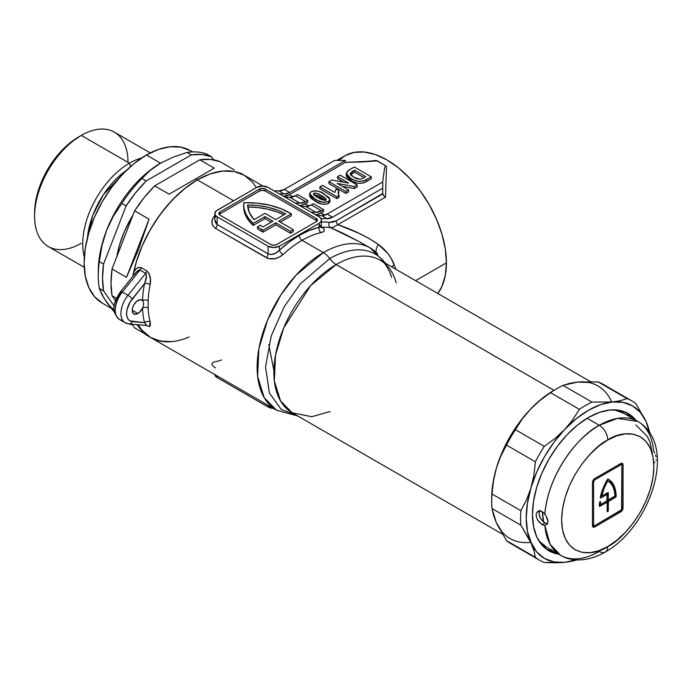 <?xml version="1.0" encoding="UTF-8"?>
<svg xmlns="http://www.w3.org/2000/svg" width="692" height="692" viewBox="0 0 692 692"><rect width="100%" height="100%" fill="white"/><g stroke="black" fill="none" stroke-linecap="round" stroke-linejoin="round"><path stroke-width="1.04" d="M137.907 300.449A8.001 4.619 -60 0 1 141.912 300.06A8.001 4.619 -60 0 1 142.517 300.536A8.001 4.619 -60 0 1 142.517 308.13A8.001 4.619 -60 0 1 137.907 313.528L132.25 310.258L133.201 313.338L135.744 314.28L139.239 312.576L142.517 308.13A97.667 56.389 120 0 0 144.533 322.68L129.906 320.854L128.106 319.185L126.973 316.685L126.584 313.528L126.973 309.921L129.906 302.369L144.533 283.651A97.667 56.389 120 0 0 142.517 300.536L140.502 299.679L136.8 301.219L133.902 304.679L132.682 307.507L132.25 310.258L137.907 313.528A8.001 4.619 -60 0 1 133.902 313.926A8.001 4.619 -60 0 1 132.682 307.507A8.001 4.619 -60 0 1 137.907 300.449M396.205 282.812A88.057 50.845 120 0 0 379.977 260.088A88.057 50.845 120 0 0 336.148 264.569A16.011 9.247 60 0 1 329.747 258.583L300.164 283.997L284.118 306.885L271.203 336.009L265.546 366.95L269.387 393.039L281.177 409.379L296.911 415.503L281.177 409.379L269.387 393.039L265.546 366.95L271.203 336.009L284.118 306.885L300.164 283.997L329.747 258.583A16.011 9.247 -120 0 0 323.346 252.606L302.067 240.314A93.662 54.08 120 0 0 283.071 254.5A4.005 1.548 47.3 0 1 279.43 250.21A97.667 56.389 -60 0 1 299.238 235.418A4.005 2.31 -120 0 0 302.067 240.314A93.662 54.08 120 0 0 283.071 254.5L279.3 257.104L274.854 258.713L268.28 258.6L215.489 228.395L212.842 225.817L211.864 222.357L212.669 218.646L215.143 215.281C210.688 220.229 210.8 224.597 215.489 228.395A4.005 2.31 120 0 0 217.158 224.442L217.158 216.786L215.42 215.29L214.814 213.517L216.163 210.948L256.784 187.376L262.441 186.018L268.107 187.376L319.055 216.786L320.785 218.283L321.399 220.056L320.785 221.821L319.055 223.326L279.43 246.196L273.764 247.554L268.107 246.196L217.158 216.786A8.001 4.619 180 0 1 214.814 213.517A8.001 4.619 180 0 1 217.158 210.247L256.784 187.376A8.001 4.619 180 0 1 268.107 187.376L319.055 216.786A8.001 4.619 180 0 1 321.399 220.056A8.001 4.619 180 0 1 319.055 223.326L279.43 246.196A8.001 4.619 180 0 1 268.107 246.196L217.158 216.786L217.158 224.442L268.107 253.86L268.107 246.196L268.107 253.86L270.875 254.535L275.494 253.237L279.43 250.21L279.43 246.196L279.43 250.21L289.23 242.036L299.238 235.418L309.255 230.479L319.055 227.331L319.055 223.326L319.055 227.331L320.422 227.158M312.455 197.445L311.27 198.457M359.797 241.966L343.145 233.308L330.517 227.651A93.662 54.08 120 0 0 322.022 227.287L323.865 228.974L324.323 230.471L323.363 231.69L321.071 232.564A93.662 54.08 120 0 0 302.067 240.314L323.346 252.606L296.159 275.044L281.056 294.645L267.588 320.015L258.877 348.777L257.606 376.284L264.188 397.615L276.515 410.2A93.662 54.08 -60 0 1 262.164 335.144A93.662 54.08 -60 0 1 323.346 252.606A93.662 54.08 -60 0 1 370.185 247.961A93.662 54.08 -60 0 1 377.763 254.068M370.237 247.995A93.662 54.08 120 0 0 323.346 252.606A16.011 9.247 60 0 1 329.747 258.583A90.86 52.462 -60 0 1 384.977 262.977A90.86 52.462 -60 0 0 329.747 258.583A16.011 9.247 -120 0 0 336.148 264.569L310.578 285.666L283.72 327.947L275.537 354.987L274.335 380.842L280.528 400.902L292.119 412.735L311.703 416.714L330.067 411.532M491.718 499.788A88.057 50.845 -60 0 1 553.972 390.331L336.148 264.569A88.057 50.845 120 0 0 278.617 342.168A88.057 50.845 120 0 0 292.119 412.735L502.401 534.138M257.502 226.829L257.502 228.792A60.04 34.661 0 0 0 261.256 231.171L261.256 229.208A60.04 34.661 180 0 1 257.502 226.829L260.339 225.194A56.035 32.351 0 0 0 262.995 226.933L272.916 221.198L264.993 216.622L253.194 223.438L248.739 218.646L245.643 213.517L243.965 208.171L243.766 202.73L256.966 203.145L269.698 205.213L281.333 208.837L291.315 213.845L278.573 221.198L293.296 229.692L290.467 231.327L275.745 222.833L263.012 230.185A60.04 34.661 180 0 1 261.256 229.208A60.04 34.661 180 0 1 257.502 226.829L260.339 225.194A56.035 32.351 180 0 0 262.995 226.933L272.916 221.198L264.993 216.622L264.993 218.585L253.194 225.393L253.194 223.438L264.993 216.622L264.993 218.585L253.194 225.393L253.194 223.438A60.04 34.661 180 0 1 243.67 204.702A60.04 34.661 180 0 1 243.766 202.73A60.04 34.661 180 0 1 291.315 213.845L278.573 221.198L293.296 229.692L293.296 231.656L290.467 233.29L275.745 224.796L263.012 232.149L263.012 230.185A60.04 34.661 180 0 1 261.256 229.208L261.256 231.171A60.04 34.661 0 0 0 263.012 232.149L263.012 230.185L275.745 222.833L275.745 224.796L275.745 222.833L290.467 231.327L290.467 233.29L290.467 231.327L293.296 229.692L293.296 231.656L290.467 233.29L275.745 224.796L263.012 232.149A60.04 34.661 180 0 1 261.256 231.171A60.04 34.661 180 0 1 257.502 228.792L257.502 226.829M336.892 160.414L344.953 155.761L353.958 152.422L364.234 152.015L375.384 154.541L386.984 159.921L398.575 167.931L409.725 178.276L420.001 190.551L429.005 204.287L436.401 218.957L441.894 233.991L445.276 248.817L446.418 262.873L445.276 275.598L441.894 286.523L437.811 293.477A84.061 48.535 -120 0 0 446.418 262.873L415.607 280.658L446.418 262.873A84.061 48.535 -120 0 0 409.725 178.276A84.061 48.535 -120 0 0 344.953 155.761L338.933 160.414M385.323 165.5L384.371 169.479L385.323 165.5L376.145 160.466A84.061 48.535 -120 0 0 376.145 160.466L360.108 162.084L376.145 160.466A84.061 48.535 60 0 1 376.154 160.466L377.313 160.873L363.508 161.893L345.377 162.369L345.377 160.414L289.766 192.514L345.377 160.414L334.617 160.414L284.386 189.409L334.617 160.414L345.377 160.414L345.377 162.369L289.317 194.737L293.027 196.874L289.317 194.737L345.377 162.369L377.313 160.873L385.323 165.5L386.491 166.435L385.513 197.133L337.826 224.666L359.062 233.334L368.94 238.455L378.221 244.311L387.71 253.324L391.378 258.791L395.789 268.885M189.193 336.935A93.662 54.08 -60 0 1 150.51 337.445L142.275 330.612L138.106 324.738A93.662 54.08 120 0 0 150.51 337.445A93.662 54.08 -60 0 1 138.115 324.738L141.877 330.145L150.64 337.523M129.11 323.934A4.005 3.157 -84.9 0 0 132.25 321.581A4.005 3.157 95.1 0 1 129.058 323.934A4.005 3.157 95.1 0 1 128.003 323.596A20.016 11.556 -60 0 1 125.07 322.688A20.016 11.556 -60 0 1 128.003 295.285L122.337 292.024L140.009 270.044L122.337 292.024L128.003 295.285L145.666 273.314L140.009 270.044A4.005 2.31 120 0 0 141.237 267.683C136.869 267.025 134.17 269.361 133.132 274.698A4.005 1.678 -169 0 1 133.79 275.165A4.005 1.678 11 0 0 133.132 274.698A93.662 54.08 -60 0 0 132.812 276.376L136.16 262.398L142.275 245.634L150.51 229.294L160.553 213.992L171.997 200.308L184.427 188.786L197.35 179.859L195.646 178.873L197.35 179.859L186.442 187.195L175.829 196.424L165.803 207.297L156.643 219.502L148.598 232.711L141.877 246.568L136.679 260.694L133.132 274.698A93.662 54.08 120 0 0 132.812 276.376A93.662 54.08 -60 0 1 197.35 179.859L210.264 173.865L222.694 171.045L234.138 171.504L244.181 175.214L234.138 171.504L222.694 171.045L210.264 173.865L197.35 179.859A93.662 54.08 -60 0 1 244.181 175.214L252.416 182.048L256.395 187.601L252.416 182.048L244.181 175.214A93.662 54.08 120 0 0 197.35 179.859L233.576 200.775L197.35 179.859A93.662 54.08 120 0 0 133.132 274.698L134.187 271.515L135.961 268.946L138.409 267.38L141.237 267.683L146.894 270.953L149.091 273.556L150.415 279.058L150.112 284.498A93.662 54.08 120 0 0 148.174 300.691L148.174 307.975A93.662 54.08 120 0 0 150.112 321.927L150.449 324.972L149.515 326.676L146.358 325.474M308.874 206.026L305.172 203.88L307.732 202.41L302.3 205.117L299.61 205.412A98.87 57.081 120 0 0 299.307 205.386A98.87 57.081 120 0 1 299.61 205.412A16.011 9.247 120 0 0 305.172 203.88L308.874 206.026M384.371 169.479L382.737 181.494L384.371 169.479M324.73 215.177L321.019 213.032L323.579 211.562L318.147 214.269L315.457 214.563A98.87 57.081 120 0 0 315.163 214.537A98.87 57.081 120 0 1 315.457 214.563A16.011 9.247 120 0 0 321.019 213.032L324.73 215.177M328.942 183.622L345.922 193.431L348.569 191.9L345.922 193.431L328.942 183.622L328.942 181.667L328.942 183.622M342.229 186.278L354.408 188.535L357.167 186.935L354.408 188.535L342.229 186.278M337.54 178.657L343.639 182.178L337.54 178.657L337.54 176.702L348.612 183.095L331.797 180.015L328.942 181.667L345.922 191.468L345.922 193.431L345.922 191.468L348.569 189.937L348.569 191.9L348.569 189.937L337.229 183.397L354.408 186.572L354.408 188.535L354.408 186.572L357.167 184.972L357.167 186.935L357.167 184.972L340.187 175.171L337.54 176.702L337.54 178.657M346.631 174.029L346.484 176.443L348.24 178.657L352.548 181.399L356.717 182.965M358.24 183.276L363.594 182.965L371.284 178.787L366.146 181.754C360.8 184.15 355.731 183.743 350.93 180.534L346.242 175.361L346.242 173.398L350.93 178.571L350.93 180.534L350.93 178.571C355.731 181.78 360.8 182.186 366.146 179.79L366.146 181.754L366.146 179.79L371.284 176.823L371.284 178.787L371.284 176.823L354.304 167.023L349.019 170.076L346.242 173.398M319.894 188.847L336.883 198.647L339.054 197.393L336.883 198.647L336.883 196.692L339.054 195.438L339.054 197.393L338.111 193.129L338.864 190.707L338.864 192.67L338.864 190.707L336.001 189.046L334.893 192.488L322.541 185.361L319.894 186.883L319.894 188.847L319.894 186.883L336.883 196.692L336.883 198.647L319.894 188.847M309.791 195.058L309.93 196.848L311.677 198.812L316.642 201.96L321.27 203.924M323.06 204.322L327.662 203.906L329.478 202.644L329.902 201.58M370.886 161.392L370.419 161.426M385.617 165.769L386.491 166.435L385.513 197.133L383.697 195.672L382.737 193.483L336.217 220.783L332.575 222.236L329.21 222.383A97.667 56.389 120 0 0 321.399 221.95A97.667 56.389 -60 0 1 329.21 222.383L336.217 220.783L382.771 193.907L383.697 195.672L385.513 197.133L337.826 224.666C352.695 229.666 366.154 236.214 378.221 244.311C385.539 249.604 390.876 256.395 394.258 264.681A16.011 6.505 -21.2 0 0 391.793 266.913A16.011 6.505 158.8 0 1 394.258 264.681M382.737 188.189L382.737 193.483L382.737 188.189L332.506 217.193L382.737 188.189L382.737 181.979L327.126 214.088L321.616 215.619A101.266 58.465 120 0 0 316.936 215.567A101.266 58.465 120 0 1 321.616 215.619A16.011 9.247 120 0 0 327.126 214.088L382.737 181.979L382.737 188.189M382.737 181.494L382.737 181.979M254.033 219.675L264.993 213.352L275.745 219.563L285.675 213.837L277.423 210.108L268.124 207.332L258.09 205.611L247.675 204.988L249.345 212.556L254.033 219.675A56.035 32.351 180 0 1 247.675 204.988A56.035 32.351 180 0 1 285.675 213.837L275.745 219.563L264.993 213.352L254.033 219.675M317.014 221.033A4.005 2.31 0 0 0 316.218 220.385L316.218 218.421L316.218 220.385L265.278 190.966L265.278 189.011L265.278 190.966A4.005 2.31 0 0 0 259.612 190.966L259.612 189.011L259.612 190.966L219.987 213.845L219.987 211.882L259.612 189.011A4.005 2.31 180 0 1 265.278 189.011L316.218 218.421A4.005 2.31 180 0 1 317.394 220.056A4.005 2.31 180 0 1 316.218 221.691L276.592 244.57L316.218 221.691L317.394 220.056L316.218 218.421L265.278 189.011L262.441 188.328L259.612 189.011L219.987 211.882L218.819 213.517L219.987 215.151L270.935 244.57L273.764 245.245L276.592 244.57A4.005 2.31 180 0 1 270.935 244.57L219.987 215.151A4.005 2.31 180 0 1 218.819 213.517A4.005 2.31 180 0 1 219.987 211.882L219.987 213.845A4.005 2.31 0 0 0 219.191 214.503M156.643 340.161L165.803 341.787M284.386 189.409L278.876 190.94A101.266 58.465 120 0 0 274.196 190.888A101.266 58.465 120 0 1 278.876 190.94A16.011 9.247 120 0 0 284.386 189.409L289.766 192.514L284.386 189.409M279.568 193.994A101.266 58.465 -60 0 1 284.256 194.045L289.766 192.514A16.011 9.247 -60 0 1 284.256 194.045L278.876 190.94L284.256 194.045A101.266 58.465 -60 0 0 279.568 193.994M289.317 194.737L283.763 196.26A98.87 57.081 120 0 0 283.46 196.234A98.87 57.081 120 0 1 283.763 196.26A16.011 9.247 120 0 0 289.317 194.737M295.423 195.784L289.913 197.315A101.266 58.465 120 0 0 285.234 197.263A101.266 58.465 120 0 1 289.913 197.315A16.011 9.247 120 0 0 295.423 195.784L297.543 194.564L295.423 195.784L305.613 201.666L295.423 195.784M297.543 194.564L307.732 200.446L305.613 201.666L307.732 200.446L307.732 202.41L307.732 200.446L297.543 194.564M295.423 203.145A101.266 58.465 -60 0 1 300.103 203.197L305.613 201.666A16.011 9.247 -60 0 1 300.103 203.197L289.913 197.315L300.103 203.197A101.266 58.465 -60 0 0 295.423 203.145M321.062 218.733A101.266 58.465 -60 0 1 326.996 218.724L332.506 217.193L327.126 214.088L332.506 217.193A16.011 9.247 -60 0 1 326.996 218.724L321.616 215.619L326.996 218.724A101.266 58.465 -60 0 0 321.062 218.733M311.27 204.936L305.769 206.467A101.266 58.465 120 0 0 301.081 206.415A101.266 58.465 120 0 1 305.769 206.467A16.011 9.247 120 0 0 311.27 204.936L313.389 203.716L311.27 204.936L321.46 210.818L311.27 204.936M313.389 203.716L323.579 209.598L321.46 210.818L323.579 209.598L323.579 211.562L323.579 209.598L313.389 203.716M311.27 212.297A101.266 58.465 -60 0 1 315.959 212.349L321.46 210.818A16.011 9.247 -60 0 1 315.959 212.349L305.769 206.467L315.959 212.349A101.266 58.465 -60 0 0 311.27 212.297M285.485 197.255L283.763 196.26L285.485 197.255M301.331 206.406L299.61 205.412L301.331 206.406M317.178 215.558L315.457 214.563L317.178 215.558M215.359 222.478L217.158 224.442A4.005 2.31 -60 0 1 215.489 228.395L266.437 257.805A4.005 2.31 120 0 0 268.107 253.86A4.005 2.31 -60 0 1 266.437 257.805C272.267 260.071 277.812 258.972 283.071 254.5A4.005 1.548 -132.7 0 1 279.43 250.21C275.779 253.973 272.008 255.192 268.107 253.86L217.158 224.442L214.814 219.762L215.359 222.478M214.823 374.58A8.001 4.619 0 0 0 217.158 377.581L217.158 375.929L217.158 377.581L268.107 407L268.107 405.339L268.107 407A8.001 4.619 0 0 0 273.305 408.341M273.764 408.349L268.107 407L217.158 377.581L215.42 376.085L214.814 374.311M271.221 222.175L264.993 218.585L271.221 222.175M280.277 222.175L291.315 215.809L291.315 213.845L291.315 215.809L280.277 222.175M243.67 204.702L243.67 206.657A60.04 34.661 0 0 0 253.194 225.393L248.739 220.61L245.643 215.48L243.965 210.126L243.67 206.562M316.218 220.385L265.278 190.966L262.441 190.291L259.612 190.966L219.987 213.845M247.675 206.951L258.09 207.565L268.124 209.295L277.423 212.072L283.893 214.866A56.035 32.351 0 0 0 247.805 206.951M391.655 277.189C388.125 267.268 384.302 261.611 380.176 260.209A88.057 50.845 120 0 0 336.148 264.569L553.972 390.331L541.827 398.722L530.141 409.56L519.381 422.414L509.943 436.808L502.202 452.17L496.441 467.93L492.903 483.457L491.701 498.179L492.903 483.457L496.441 467.93L500.852 455.993L506.535 445.112L535.409 461.78A92.062 53.154 -60 0 1 544.301 446.375L515.428 429.706A92.062 53.154 120 0 0 506.535 445.112A92.062 53.154 -60 0 1 515.428 429.706L522.01 419.343L530.141 409.56L539.743 400.625L550.512 392.675L579.386 409.344A92.062 53.154 -60 0 1 591.963 402.087L563.089 385.418L572.197 382.823M611.503 401.498A88.057 50.845 120 0 0 577.803 382.045L588.563 382.468L577.803 382.045L566.117 384.691L577.803 382.045L598.173 381.941L627.038 398.609A92.062 53.154 -60 0 1 631.701 400.798A92.062 53.154 -60 0 1 635.931 403.739A92.062 53.154 120 0 0 627.038 398.609L620.464 400.677L612.333 401.983A88.057 50.845 -60 0 1 646.034 421.437A88.057 50.845 -60 0 1 649.485 432.413M515.428 545.789A92.062 53.154 -60 0 1 506.535 540.651L496.441 522.962L492.903 511.518L496.441 522.962L502.202 532.07L496.441 522.962A88.057 50.845 120 0 0 530.141 542.416M376.119 252.113A16.011 5.674 129.1 0 1 378.221 244.311A16.011 5.674 -50.9 0 0 376.119 252.113M359.364 241.724L330.517 227.651L333.985 227.011L337.826 224.666A4.005 2.31 60 0 1 336.217 220.783A4.005 2.31 -120 0 0 337.826 224.666M382.667 261.645L382.001 259.439M215.956 215.895L215.342 217.184M299.238 235.418A97.667 56.389 -60 0 1 319.055 227.331A4.005 2.88 -103 0 0 321.071 232.564A93.662 54.08 120 0 0 302.067 240.314A4.005 2.31 60 0 1 299.238 235.418M321.503 227.201A4.005 2.829 125.3 0 0 322.022 227.287C325.378 229.813 325.067 231.569 321.071 232.564A4.005 2.88 77 0 1 319.055 227.331L321.399 226.483L321.676 227.59L320.863 226.907A4.005 2.829 125.3 0 1 319.912 224.978L320.543 226.613M221.501 359.944A93.662 54.08 -60 0 1 215.143 361.812C210.679 362.954 210.8 364.987 215.489 367.91M330.517 227.651A4.005 3.192 98.9 0 1 329.21 222.383A4.005 3.192 -81.1 0 0 330.517 227.651A93.662 54.08 120 0 0 322.022 227.287L321.2 227.097M321.027 226.379L322.022 227.287M115.261 306.988L116.784 299.575L120.927 292.396A4.005 0.848 38.8 0 1 120.633 291.522A4.005 0.848 38.8 0 1 122.337 292.024A20.016 11.556 120 0 0 119.413 319.419L125.07 322.688L129.058 323.934L146.323 325.474L145.043 323.294L146.479 325.396M122.337 320.327A20.016 11.556 -60 0 1 119.076 319.211A20.016 11.556 -60 0 1 122.337 292.024A4.005 0.848 -141.2 0 0 120.642 291.522L135.796 272.674M145.666 325.171C146.886 325.724 146.505 324.894 144.533 322.68A97.667 56.389 -60 0 1 142.517 308.13A8.001 4.619 120 0 0 142.517 300.536A97.667 56.389 -60 0 1 144.533 283.651C146.505 279.257 146.886 275.805 145.666 273.314L128.003 295.285A4.005 0.848 38.8 0 1 132.25 298.935L144.533 283.651L145.874 279.698M144.533 322.68A4.005 2.803 166 0 1 150.112 321.927A4.005 2.803 -14 0 0 144.533 322.68L132.25 321.581A16.011 9.247 -60 0 1 132.25 298.935A4.005 0.848 -141.2 0 0 128.003 295.285A20.016 11.556 120 0 0 124.733 322.481M145.666 273.314L140.009 270.044A4.005 2.31 -60 0 0 141.237 267.683L146.894 270.953A4.005 2.31 -60 0 1 145.666 273.314A4.005 2.31 120 0 0 146.894 270.953C150.216 274.637 151.288 279.153 150.112 284.498A4.005 1.678 11 0 0 144.533 283.651A4.005 1.678 -169 0 1 150.112 284.498A93.662 54.08 120 0 0 148.174 300.691A4.005 2.197 2.3 0 0 142.517 300.536A4.005 2.197 -177.7 0 1 148.174 300.691L148.174 307.975A4.005 2.422 -2.4 0 0 142.517 308.13A4.005 2.422 177.6 0 1 148.174 307.975A93.662 54.08 120 0 0 150.112 321.927L149.515 326.676L146.583 325.517M140.009 270.044L135.943 272.484L134.594 274.421M354.52 170.206L365.774 176.702L361.804 178.813C358.62 179.366 355.913 178.804 353.707 177.117L350.091 173.718L354.52 170.206L354.52 172.17L354.52 170.206L365.774 176.702L361.804 178.813L359.58 179.167L353.707 177.117L350.965 175.188L350.1 173.614L352.263 171.512L352.263 173.467L352.263 171.512L354.52 170.206M350.835 174.419L354.52 172.17L364.07 177.68L354.52 172.17L350.524 174.704M371.284 176.823L354.304 167.023L347.635 171.002L346.251 173.268L347.211 175.621L349.503 177.671L354.287 180.223L358.248 181.313L363.594 181.001L371.284 176.823M340.187 175.171L357.167 184.972L354.408 186.572L337.229 183.397L348.569 189.937L345.922 191.468L328.942 181.667L331.797 180.015L348.612 183.095L337.54 176.702L340.187 175.171M334.885 192.48L322.541 185.361L319.894 186.883L336.883 196.692L339.054 195.438L338.111 193.085L338.864 190.707L336.001 189.046L334.893 192.488M329.911 199.46L329.911 201.424L328.397 203.552L328.397 201.588L328.397 203.552C323.398 204.858 319.012 204.071 315.258 201.19L315.258 199.235C319.012 202.107 323.398 202.894 328.397 201.588L329.911 199.46L324.332 194.028C320.578 191.139 316.192 190.352 311.175 191.667L309.661 193.786L315.258 199.235L315.258 201.19L309.661 195.75L309.661 193.786M321.434 195.663C324.392 196.865 325.828 198.327 325.742 200.066C322.74 200.118 320.206 199.287 318.13 197.575C315.171 196.381 313.736 194.919 313.831 193.189C316.824 193.137 319.358 193.959 321.434 195.663L321.434 197.627L321.434 195.663L326.096 199.114L325.517 200.17L323.536 200.17L316.486 196.606L313.398 193.803L313.831 193.189L313.831 194.694L313.831 193.189L316.036 193.077L321.434 195.663M325.404 200.213L321.434 197.627C319.358 195.922 316.824 195.101 313.831 195.153M328.397 201.588L329.902 199.616L329.046 197.488L321.495 192.532L317.619 191.096L314.618 190.784L311.538 191.476L309.791 193.094L309.93 194.893L311.677 196.848L318.095 200.723L324.003 202.453L328.397 201.588M313.398 193.803L313.831 193.189M326.166 199.452L325.742 200.066M314.056 195.04L316.106 195.058M317.04 195.369L325.923 200.749M133.002 214.97A75.255 43.449 120 0 0 116.758 256.853L119.595 244.7L124.517 231.24L133.002 214.97M81.301 243.264A66.043 38.129 -60 0 1 34.6 216.302A66.043 38.129 -60 0 1 81.301 135.407L78.473 137.042A62.046 35.82 120 0 0 34.6 213.032L35.439 202.661L37.939 191.719L41.996 180.621L47.445 169.791L54.097 159.653L61.683 150.596L69.909 142.959L81.301 135.407A66.043 38.129 120 0 0 38.155 193.613A66.043 38.129 120 0 0 48.276 246.534L84.251 267.302M129.421 163.191L81.301 135.407L129.421 163.191A66.043 38.129 120 0 0 84.32 257.165A66.043 38.129 -60 0 1 129.421 163.191L130.676 166.426L129.421 163.191A66.043 38.129 -60 0 1 141.549 158.035A66.043 38.129 120 0 0 129.421 163.191M143.953 333.259L134.611 327.87L132.025 324.193L134.611 327.87L143.953 333.259M146.669 335.231L143.884 333.207L136.895 324.635L143.884 333.207L148.105 335.905M112.043 295.761L116.481 298.33L112.043 295.761L115.529 300.726L112.043 295.761A93.662 54.08 120 0 1 112.043 268.989L134.611 210.835L149.04 219.165L138.288 250.227L126.48 277.328L112.043 268.989L111.023 282.967L112.043 295.761M154.688 185.854A93.662 54.08 120 0 0 134.611 210.835L149.04 219.165L126.48 277.328L112.043 268.989L134.611 210.835L144.135 197.618L154.688 185.854L199.815 159.8L214.252 168.139L169.116 194.192L154.688 185.854L169.116 194.192L214.252 168.139L199.815 159.8L154.688 185.854M160.553 163.191L146.401 155.017A88.057 50.845 120 0 0 88.87 232.616A88.057 50.845 120 0 0 102.373 303.183L94.622 296.756L88.87 287.647L85.324 276.203L84.13 262.873L85.324 248.151L88.87 232.616L94.622 216.864L102.373 201.502L111.801 187.108L122.57 174.246L134.248 163.416L146.401 155.017L158.546 149.385L170.232 146.73L180.993 147.162L190.43 150.657A88.057 50.845 120 0 0 146.401 155.017L160.553 163.191L173.017 157.188L187.082 152.448L191.321 154.896A93.662 54.08 -60 0 1 211.406 156.695L207.159 154.238A93.662 54.08 120 0 0 187.082 152.448L191.321 154.896L146.194 180.958L141.946 178.501A93.662 54.08 120 0 0 121.87 203.483L126.117 205.931A93.662 54.08 -60 0 1 146.194 180.958L141.946 178.501L150.129 170.422L160.553 163.191A88.057 50.845 120 0 0 106.629 230.272A88.057 50.845 -60 0 1 160.553 163.191A88.057 50.845 -60 0 1 161.02 162.914A88.057 50.845 120 0 0 160.553 163.191L173.017 157.188L187.082 152.448A93.662 54.08 -60 0 1 207.159 154.238L211.406 156.695L213.594 159.817L211.406 156.695L201.874 154.48L191.321 154.896L146.194 180.958L135.641 192.713L126.117 205.931L103.549 264.093L99.302 261.637A93.662 54.08 120 0 0 99.302 288.408L103.549 290.865A93.662 54.08 -60 0 1 103.549 264.093L99.302 261.637L101.94 245.634L106.629 230.272L113.384 216.129L121.87 203.483L126.117 205.931L103.549 264.093L102.528 278.063L103.549 290.865L114.249 306.089L103.549 290.865L99.302 288.408A93.662 54.08 -60 0 1 98.281 275.615A93.662 54.08 -60 0 1 99.302 261.637L101.94 245.634L106.629 230.272L113.384 216.129L121.87 203.483A93.662 54.08 -60 0 1 141.946 178.501L150.129 170.422L160.553 163.191M98.316 273.271A88.057 50.845 -60 0 1 106.629 230.272A88.057 50.845 120 0 0 98.281 271.039L98.281 275.615M114.128 309.817A88.057 50.845 -60 0 1 106.629 302.17L101.949 294.636L99.302 288.408L104.008 298.226L113.393 310.924L106.629 302.17M87.426 237.884A62.046 35.82 -60 0 1 126.411 170.37L103.393 194.703L92.918 215.022L87.426 237.884M132.414 324.747A93.662 54.08 -60 0 1 128.894 323.917L132.414 324.747M114.465 312.187L113.393 310.924L114.465 312.187M219.892 161.599A93.662 54.08 120 0 0 199.815 159.8L210.368 159.385L219.892 161.599L234.328 169.929L219.892 161.599M262.899 186.027L240.461 173.069M146.557 335.162L150.51 337.445L160.553 341.165L171.997 341.623M139.507 270.667L139.672 269.923A85.055 49.106 -60 0 0 139.507 270.659M150.294 152.906L114.327 132.137A66.043 38.129 120 0 0 81.301 135.407A66.043 38.129 -60 0 1 128.003 162.369M126.48 277.328L149.04 219.165L138.288 250.227L126.48 277.328M588.503 417.458A79.251 45.758 -60 0 1 628.128 413.531A79.251 45.758 -60 0 1 635.974 420.373L628.128 413.531L619.634 410.382L609.946 410.001L599.436 412.389L588.503 417.458A79.251 45.758 -60 0 0 536.724 487.289A79.251 45.758 -60 0 0 548.877 550.797L541.905 545.019L536.724 536.819L533.541 526.526L532.459 514.519L533.541 501.276L536.724 487.289L541.905 473.112L548.877 459.289L557.363 446.331L567.059 434.758L577.569 425.009L588.503 417.458M629.435 416.039L630.317 417.103A79.251 45.758 120 0 0 625.196 412.069M542.39 511.751A66.847 38.596 120 0 0 543.678 522.131L542.39 511.751M547.761 519.718A72.85 42.056 120 0 0 547.874 522.201L547.761 519.718M556.801 388.696A92.062 53.154 -60 0 1 563.089 385.418A92.062 53.154 120 0 0 556.801 388.696A92.062 53.154 120 0 0 550.512 392.675A92.062 53.154 -60 0 1 556.801 388.696L553.972 390.331A88.057 50.845 120 0 0 530.141 409.56A88.057 50.845 120 0 0 496.441 467.93L502.202 452.17L509.943 436.808L519.381 422.414L530.141 409.56L541.827 398.722L553.972 390.331M631.701 400.798L602.836 384.138A92.062 53.154 120 0 0 598.173 381.941A92.062 53.154 -60 0 1 607.066 387.07M494.304 517.694L492.012 508.533L520.877 525.202A92.062 53.154 -60 0 1 520.877 510.679L492.012 494.01A92.062 53.154 120 0 0 492.012 508.533L520.877 525.202L530.972 542.891A88.057 50.845 -60 0 1 530.972 487.86A88.057 50.845 -60 0 1 564.672 429.498A88.057 50.845 -60 0 1 612.333 401.983L591.963 402.087A92.062 53.154 120 0 0 579.386 409.344L572.803 419.715L564.672 429.498L555.071 438.425L544.301 446.375A92.062 53.154 120 0 0 535.409 461.78L533.913 475.084L530.972 487.86L526.569 499.797L520.877 510.679A92.062 53.154 120 0 0 520.877 525.202L536.724 552L544.474 558.427L553.911 561.921L564.672 562.354L572.803 561.048L576.886 559.906L564.672 562.354L576.358 559.698M575.908 559.854A88.057 50.845 -60 0 1 564.672 562.354A88.057 50.845 -60 0 1 530.972 542.891L533.913 550.581L535.409 557.319L506.535 540.651A92.062 53.154 120 0 0 510.774 543.592L539.639 560.26A92.062 53.154 -60 0 1 535.409 557.319A92.062 53.154 120 0 0 544.301 562.458A92.062 53.154 -60 0 1 539.639 560.26M649.572 432.881L646.034 421.437L650.022 433.235L646.034 421.437L635.931 403.739L646.034 421.437L640.273 412.328L632.531 405.901L623.094 402.407L612.333 401.983L600.647 404.63L588.503 410.261L576.358 418.66L564.672 429.498L553.911 442.352L544.474 456.746L536.724 472.108L530.972 487.86L527.434 503.395L526.231 518.118L527.434 531.447L533.913 550.581L535.409 557.319L506.535 540.651L496.441 522.962L493.508 515.263L492.012 508.533A92.062 53.154 -60 0 1 491.701 501.449A92.062 53.154 -60 0 1 492.012 494.01L493.508 480.706L496.441 467.93A88.057 50.845 120 0 0 491.701 498.179L491.701 501.449M551.706 550.676L553.064 550.91A79.251 45.758 120 0 1 546.144 548.99M558.721 554.18A79.251 45.758 -60 0 1 548.877 550.797L558.729 554.18M555.071 562.804L564.672 562.354L544.301 562.458L555.071 562.804M520.877 510.679L492.012 494.01L493.508 480.706L496.441 467.93L500.852 455.993L506.535 445.112L535.409 461.78L533.913 475.084L530.972 487.86L526.569 499.797L520.877 510.679M544.301 446.375L515.428 429.706L522.01 419.343L530.141 409.56L539.743 400.625L550.512 392.675L579.386 409.344L572.803 419.715L564.672 429.498L555.071 438.425L544.301 446.375M591.963 402.087L563.089 385.418L569.672 383.342L577.803 382.045L598.173 381.941L627.038 398.609L620.464 400.677L612.333 401.983L591.963 402.087M539.587 510.834L538.973 513.369L539.449 516.102L540.781 518.87L544.941 523.005L542.096 524.648L537.943 520.505L536.611 517.737L536.144 515.004L536.611 512.729L537.943 511.258L539.881 510.843L543.324 512.461L546.04 515.843L547.943 521.266L547.035 524.19L544.855 525.444L550.105 544.267L560.632 555.278A77.253 44.599 -60 0 1 544.855 525.444L542.096 524.648L538.86 521.777L536.611 517.737L536.144 515.004L536.611 512.729L538.86 510.912L542.096 511.57L544.855 514.121A77.253 44.599 -60 0 1 599.255 425.295C583.849 432.31 548.981 468.138 544.855 514.121L546.049 515.86M606.815 480.196L607.948 480.845A36.027 20.803 -60 0 1 615.006 495.939L608.398 499.996L607.178 499.157L608.311 499.814L608.311 492.946L607.749 492.626L601.997 495.948L600.829 495.161L601.729 495.671A36.027 20.803 -60 0 1 607.541 481.087L604.09 488.318L601.763 495.939L608.147 492.583L608.398 499.996L614.989 496.077L614.409 491.017L613 486.77L610.82 483.345L606.945 480.265M623.734 413.297A77.253 44.599 120 0 0 612.628 409.828L615.456 410.235L623.734 413.297L637.886 421.471L617.463 418.392L599.255 425.295A12.006 6.937 60 0 1 607.749 440.008C621.243 430.069 653.257 427.578 653.879 466.642C653.257 506.432 621.243 540.902 607.749 546.55A12.006 6.937 60 0 1 605.258 552.043A12.006 6.937 -120 0 0 607.749 546.55C594.255 556.48 562.241 558.98 561.61 519.908C562.241 480.118 594.255 445.657 607.749 440.008A12.006 6.937 -120 0 0 599.255 425.295L587.101 418.279L599.255 425.295A77.253 44.599 -60 0 1 637.886 421.471A77.253 44.599 -60 0 1 653.663 451.305L654.831 453.026M599.255 551.455A77.253 44.599 -60 0 1 560.632 555.278C570.269 561.402 586.695 562.579 605.258 552.043A12.006 6.937 60 0 1 599.255 551.455M537.918 539.232A77.253 44.599 120 0 0 546.481 547.104L539.682 541.473L537.926 539.232M607.749 440.008L598.744 446.228L590.094 454.255L582.119 463.778L575.13 474.444L569.386 485.827L565.122 497.496L562.501 509.009L561.61 519.908L562.501 529.795L565.122 538.272L569.386 545.019L575.13 549.777L582.119 552.372L590.094 552.683L598.744 550.72L607.749 546.55L616.745 540.331L625.404 532.304L633.379 522.771L640.368 512.115L646.112 500.723L650.368 489.054L652.997 477.549L653.879 466.642L652.997 456.763L650.368 448.286L646.112 441.531L640.368 436.773L633.379 434.187L625.404 433.867L616.745 435.83L607.749 440.008M621.9 464.194L621.9 465.5L621.572 464.764L619.634 464.194L594.722 478.579L619.634 464.194L620.767 464.842L594.731 479.876L593.797 479.34L594.731 479.876L593.598 481.84L592.663 481.303L593.598 481.84L593.598 524.977L592.464 524.328A1.6 0.926 120 0 0 592.793 525.055L592.464 524.328L593.926 525.712L594.731 525.635L621.572 509.753L621.9 465.5L621.9 508.637A1.6 0.926 -60 0 1 620.767 510.601L594.731 525.635A1.6 0.926 -60 0 1 593.926 525.712A1.6 0.926 -60 0 1 593.598 524.977L593.598 481.84A1.6 0.926 -60 0 1 594.731 479.876L620.767 464.842A1.6 0.926 -60 0 1 621.572 464.764A1.6 0.926 -60 0 1 621.9 465.5L621.9 464.194L623.034 464.842L623.034 507.98L621.9 507.331L623.034 507.98L622.367 510.212L620.767 511.907L594.731 526.941L593.13 527.096L592.464 525.635L592.464 482.488L593.13 480.257L594.731 478.57L620.767 463.536L622.367 463.381L623.034 464.842L623.034 507.98A3.2 1.851 -60 0 1 620.767 511.907L619.634 511.25A3.2 1.851 120 0 0 619.643 511.25L620.767 511.907L594.731 526.941L593.598 526.283L619.643 511.25L593.598 526.283L594.731 526.941A3.2 1.851 -60 0 1 593.13 527.096A3.2 1.851 -60 0 1 592.464 525.635L592.464 482.488A3.2 1.851 -60 0 1 594.731 478.57L620.767 463.536A3.2 1.851 -60 0 1 622.367 463.381A3.2 1.851 -60 0 1 623.034 464.842L621.9 464.194A3.2 1.851 120 0 0 621.701 463.233M545.988 523.507L542.727 521.284L540.019 517.504L538.973 513.369L540.019 510.238M592.663 526.595A3.2 1.851 120 0 0 593.598 526.283L592.733 526.586M621.572 464.764L620.439 464.107A1.6 0.926 120 0 0 619.634 464.194L620.681 464.393M607.178 492.946L607.178 494.581L607.178 492.946M607.541 481.087L606.746 480.629L607.541 481.087M599.35 505.316L605.768 501.613L606.901 502.262L599.903 506.302L599.341 505.973A37.627 21.72 -60 0 1 599.514 502.53L600.076 501.631L600.639 502.029A36.027 20.803 120 0 0 600.492 504.312A36.027 20.803 -60 0 1 600.639 502.029A0.804 0.458 -60 0 0 599.514 502.53A37.627 21.72 -60 0 0 599.341 505.973L599.903 506.302L599.341 505.973A0.804 0.458 -60 0 0 599.506 506.345L599.506 506.345A0.804 0.458 -60 0 0 599.903 506.302L607.1 502.245L605.768 501.613L599.35 505.316M614.98 495.887L616.157 496.259L615.603 490.55L614.038 485.663L611.52 481.805L608.147 479.106A0.804 0.458 -60 0 0 607.351 479.565L603.043 488.396L600.31 497.401A0.804 0.458 -60 0 0 600.448 497.955L600.448 497.955A0.804 0.458 -60 0 0 600.855 497.911L600.284 497.583L600.855 497.911L607.1 494.399L606.901 500.956L600.777 504.494L599.419 503.698L600.777 504.494L607.1 500.748L607.178 494.581L605.768 493.768L600.422 496.847L605.768 493.768L606.901 494.417L600.855 497.911L600.31 497.401A37.627 21.72 -60 0 1 607.351 479.565L608.147 479.106A37.627 21.72 -60 0 1 608.363 479.227A37.627 21.72 -60 0 1 616.157 496.259L615.595 497.245L608.597 501.285L607.464 500.627L614.461 496.596L615.595 497.245L608.398 501.492L608.311 510.601A0.804 0.458 -60 0 1 607.749 511.578L607.178 511.25L607.178 501.12L608.311 501.778L608.311 510.601L607.351 511.622L607.265 500.844L614.678 496.415M614.461 496.596A0.804 0.458 120 0 0 614.461 496.588L615.595 497.245A0.804 0.458 -60 0 0 616.157 496.259L615.024 495.61L614.47 489.893L612.904 485.014L610.387 481.148M608.311 510.601L607.178 509.943L608.311 510.601M614.998 495.818A0.804 0.458 120 0 0 615.024 495.61A37.627 21.72 120 0 0 608.017 479.072M607.749 511.578A0.804 0.458 -60 0 1 607.178 511.25L607.749 511.578M608.311 492.946L607.749 492.626A0.804 0.458 -60 0 1 608.311 492.946M600.864 495.29L601.711 495.783M599.644 503.837L600.492 504.33M606.054 493.932L607.1 494.399M606.054 501.778L607.1 502.245M608.597 501.285L607.464 500.627L607.178 501.12L608.311 501.778L608.597 501.285M607.464 499.321L608.311 499.814M656.077 456.919L655.627 454.955M656.085 460.301L656.163 459.851M654.831 462.265L653.767 462.879M547.017 517.625L547.943 521.266L547.035 524.19L544.855 525.444L542.096 524.648L544.941 523.005L547.692 523.801M137.803 270.624L134.438 274.681M138.884 270.01L135.952 272.475M146.479 275.632L145.043 282.371L146.176 278.374L146.323 274.309M297.724 415.97L276.515 410.2L150.51 337.445M359.658 241.889L370.185 247.961L385.781 263.444M214.814 213.517L214.814 219.952M321.399 220.056L321.399 226.492M380.176 260.209L590.466 381.612M273.902 370.583L268.773 344.599M120.633 291.522C115.244 299.973 109.206 309.964 119.413 319.419M34.6 216.302L34.6 213.032M81.301 135.407L78.473 137.042M111.265 308.312L102.373 303.183M192.584 151.903L190.43 150.657M653.334 458.744L650.065 442.214L647.176 436.245L635.879 424.94M560.632 555.278L546.481 547.104M605.258 552.043C649.892 527.425 678.523 445.267 637.886 421.471M592.793 525.055L593.926 525.712M601.798 495.965L600.665 495.308M600.578 504.511L599.445 503.863M608.398 499.996L607.265 499.339"/></g></svg>
